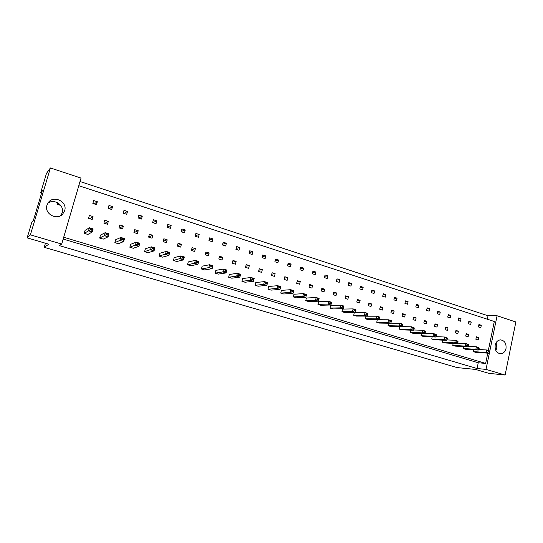 <?xml version="1.0" encoding="UTF-8"?>
<svg xmlns="http://www.w3.org/2000/svg" width="543" height="543" viewBox="0 0 543 543"><rect width="100%" height="100%" fill="white"/><g stroke="black" fill="none" stroke-linecap="round" stroke-linejoin="round"><path stroke-width="0.81" d="M495.182 345.117C494.741 350.154 496.533 353.038 500.558 353.758C503.334 353.534 505.153 351.783 506.001 348.497C506.429 343.407 504.596 340.529 500.51 339.877C497.795 340.142 496.017 341.893 495.182 345.117M495.84 350.493L496.838 347.968L496.146 342.633M46.963 205.186C43.963 213.691 56.927 220.892 62.723 214.057L64.658 210.711C67.766 201.894 53.818 194.747 48.361 202.478L46.963 205.186M60.728 215.619L62.14 212.89C64.78 205.383 54.191 198.154 47.838 203.231M61.705 244.085L59.241 245.579L477.053 368.521L486.019 369.403L497.083 315.768L515.85 321.979L505.105 375.037L488.876 373.34L475.546 369.43L457.125 367.584L44.234 247.33L48.816 244.214L27.15 237.861L31.915 221.972L33.395 220.404L42.381 190.403L40.759 192.453L46.474 173.4L50.411 167.963L81.022 178.09L61.705 244.085L30.394 234.834L50.411 167.963M60.741 205.424L56.981 204.243L57.456 202.641M45.449 243.23L44.234 247.33M58.189 203.062L56.981 204.243M27.15 237.861L30.394 234.834M486.019 369.403L505.105 375.037M487.315 319.209L488.028 315.775L80.018 181.518M488.028 315.775L497.083 315.768M40.759 192.453L41.675 192.745M477.053 368.521L478.254 362.772L485.652 363.416L487.777 353.16M488.327 350.473L494.313 321.497L78.789 185.72M466.227 333.633L465.711 336.076L468.12 336.83L468.636 334.386L466.227 333.633M468.84 321.266L468.331 323.696L470.727 324.463L471.243 322.04L468.84 321.266M463.484 346.604L463.084 348.511L465.5 349.251L478.302 350.059L475.844 349.305L476.367 346.794L478.824 347.547L479.177 348.301L478.193 348.002L478.05 348.708L479.035 349.006L479.177 348.301M473.652 349.767L473.272 351.613L475.654 352.339L488.625 353.215L486.195 352.475L486.711 349.977L489.141 350.724L489.521 351.484L488.551 351.185L488.408 351.884L489.379 352.183L489.521 351.484M476.367 336.816L475.858 339.246L478.24 339.986L478.743 337.563L476.367 336.816M478.946 324.517L478.437 326.934L480.806 327.694L481.308 325.277L478.946 324.517M485.652 363.416L63.701 237.25M453.188 343.407L452.767 345.375L455.21 346.122L467.842 346.862L465.351 346.101L465.887 343.57L468.371 344.337L468.704 345.083L467.706 344.778L467.557 345.491L468.555 345.796L468.704 345.083M442.755 340.156L442.314 342.199L444.798 342.952L457.247 343.624L454.729 342.85L455.272 340.305L457.79 341.079L458.088 341.825L457.077 341.513L456.928 342.226L457.939 342.538L458.088 341.825M432.194 336.864L431.733 338.981L434.251 339.748L446.516 340.339L443.964 339.558L444.513 336.999L447.065 337.787L447.337 338.52L446.312 338.208L446.156 338.927L447.181 339.239L447.337 338.52M421.504 333.531L421.015 335.723L423.56 336.497L435.649 337.013L433.056 336.219L433.619 333.646L436.205 334.44L436.436 335.174L435.398 334.855L435.242 335.581L436.28 335.9L436.436 335.174M410.671 330.144L410.162 332.425L412.741 333.212L424.626 333.64L422.006 332.839L422.576 330.253L425.196 331.06L425.4 331.787L424.348 331.461L424.185 332.187L425.237 332.513L425.4 331.787M399.696 326.71L399.166 329.085L401.772 329.879L413.467 330.225L410.807 329.411L411.384 326.811L414.037 327.626L414.207 328.345L413.142 328.02L412.979 328.753L414.044 329.078L414.207 328.345M388.584 323.228L388.021 325.698L390.668 326.499L402.153 326.764L399.458 325.943L400.042 323.323L402.736 324.151L402.872 324.863L401.793 324.538L401.623 325.271L402.702 325.603L402.872 324.863M390.281 321.001L388.55 319.786L377.324 319.691L376.733 322.264L379.414 323.078L390.682 323.261L387.953 322.42L388.55 319.786L391.279 320.628L391.374 321.334L390.281 321.001L390.112 321.741L391.211 322.074L391.374 321.334M378.614 317.417L376.896 316.202L365.894 316.202L365.296 318.789L368.011 319.61L379.062 319.705L376.292 318.856L376.896 316.202L379.666 317.058L379.727 317.757L378.614 317.417L378.444 318.164L379.557 318.503L379.727 317.757M366.79 313.786L365.086 312.571L354.308 312.659L353.703 315.266L356.452 316.101L367.278 316.101L364.468 315.239L365.086 312.571L367.889 313.433L367.916 314.132L366.79 313.786L366.62 314.533L367.74 314.879L367.916 314.132M354.803 310.101L353.113 308.886L342.572 309.076L341.954 311.689L344.744 312.537L355.332 312.442L352.482 311.573L353.113 308.886L355.957 309.761L355.943 310.453L354.803 310.101L354.627 310.854L355.767 311.207L355.943 310.453M342.647 306.367L340.97 305.152L330.673 305.438L330.042 308.071L332.873 308.933L343.217 308.743L340.332 307.854L340.97 305.152L343.855 306.042L343.8 306.72L342.647 306.367L342.463 307.128L343.624 307.481L343.8 306.72M330.314 302.58L328.658 301.372L318.612 301.752L317.974 304.399L320.838 305.275L330.938 304.983L328.013 304.087L328.658 301.372L331.583 302.268L331.488 302.94L330.314 302.58L330.137 303.347L331.305 303.707L331.488 302.94M317.811 298.745L316.175 297.53L306.381 298.019L305.736 300.679L308.641 301.569L318.483 301.175L315.517 300.265L316.175 297.53L319.141 298.44L319.006 299.105L317.811 298.745L317.628 299.512L318.816 299.872L319.006 299.105M305.132 294.849L303.51 293.634L293.987 294.231L293.329 296.912L296.274 297.808L305.852 297.313L302.838 296.39L303.51 293.634L306.524 294.557L305.852 297.313L306.34 295.216L305.132 294.849L304.942 295.623L306.15 295.989M292.27 290.899L290.668 289.684L281.417 290.39L280.751 293.084L283.738 293.994L293.037 293.39L289.982 292.453L290.668 289.684L293.722 290.62L293.037 293.39L293.491 291.272L292.27 290.899L292.08 291.672L293.301 292.053M279.224 286.887L277.636 285.679L268.676 286.494L267.991 289.209L271.018 290.132L280.039 289.412L276.944 288.469L277.636 285.679L280.731 286.629L280.039 289.412L280.459 287.267L279.224 286.887L279.027 287.675L280.269 288.055M265.982 282.822L264.421 281.613L255.746 282.543L255.054 285.279L258.129 286.209L266.857 285.38L263.715 284.423L264.421 281.613L267.563 282.577L266.857 285.38L267.244 283.208L265.982 282.822L265.785 283.609L267.047 283.996M252.549 278.695L251.009 277.487L242.64 278.539L241.934 281.288L245.049 282.238L253.479 281.288L250.289 280.317L251.009 277.487L254.192 278.471L253.479 281.288L253.825 279.088L252.549 278.695L252.346 279.489L253.629 279.883M238.92 274.507L237.4 273.305L229.343 274.473L228.623 277.242L231.786 278.199L239.904 277.134L236.667 276.149L237.4 273.305L240.63 274.296L239.904 277.134L240.216 274.907L238.92 274.507L238.71 275.308L240.013 275.708M225.087 270.258L223.587 269.056L215.849 270.353L215.123 273.136L218.327 274.113L226.126 272.925L222.84 271.921L223.587 269.056L226.865 270.061L226.126 272.925L226.397 270.665L225.087 270.258L224.877 271.066L226.193 271.466M211.044 265.948L209.564 264.746L202.166 266.172L201.426 268.975L204.677 269.959L212.143 268.642L208.811 267.624L209.564 264.746L212.897 265.765L212.143 268.642L212.374 266.355L211.044 265.948L210.827 266.756L212.164 267.17M196.79 261.57L195.337 260.368L188.278 261.93L187.525 264.746L190.824 265.751L197.951 264.305L194.564 263.267L195.337 260.368L198.718 261.407L197.951 264.305L198.141 261.984L196.79 261.57L196.573 262.384L197.93 262.798M182.312 257.124L180.894 255.923L174.188 257.62L173.421 260.457L176.767 261.482L183.541 259.893L180.106 258.848L180.894 255.923L184.321 256.982L183.541 259.893L183.69 257.545L182.312 257.124L182.095 257.945L183.473 258.366M167.624 252.61L166.226 251.416L159.886 253.248L159.106 256.106L162.506 257.144L168.914 255.42L165.425 254.355L166.226 251.416L169.708 252.481L168.914 255.42L169.022 253.038L167.624 252.61L167.4 253.438L168.798 253.866M152.698 248.029L151.327 246.834L145.368 248.816L144.574 251.694L148.029 252.739L154.056 250.88L150.513 249.794L151.327 246.834L154.87 247.92L154.056 250.88L154.124 248.463L152.698 248.029L152.474 248.857L153.893 249.298M137.549 243.373L136.205 242.178L130.639 244.309L129.825 247.208L133.334 248.273L138.967 246.264L135.37 245.164L136.205 242.178L139.795 243.284L138.967 246.264L138.988 243.821L137.549 243.373L137.318 244.214L138.757 244.655M122.155 238.649L120.838 237.454L115.679 239.741L114.851 242.66L118.408 243.739L123.648 241.574L119.996 240.461L120.838 237.454L124.49 238.581L123.648 241.574L123.621 239.096L122.155 238.649L121.917 239.49L123.383 239.938M106.523 233.843L105.233 232.655L100.489 235.099L99.647 238.038L103.265 239.13L108.084 236.816L104.371 235.682L105.233 232.655L108.946 233.795L108.084 236.816L108.009 234.304L106.523 233.843L106.279 234.691L107.765 235.153M90.633 228.97L89.385 227.782L85.068 230.388L84.213 233.341L87.878 234.454L92.276 231.976L88.502 230.823L89.385 227.782L93.152 228.942L92.276 231.976L92.147 229.431L90.633 228.97L90.389 229.818L91.903 230.286M458.618 317.974L458.095 320.418L460.525 321.198L461.041 318.755L458.618 317.974M448.26 314.641L447.731 317.098L450.188 317.886L450.717 315.435L448.26 314.641M437.773 311.268L437.23 313.739L439.721 314.54L440.258 312.069L437.773 311.268M427.151 307.847L426.601 310.338L429.126 311.146L429.669 308.662L427.151 307.847M416.393 304.385L415.836 306.89L418.388 307.705L418.945 305.207L416.393 304.385M405.492 300.883L404.929 303.394L407.515 304.223L408.078 301.711L405.492 300.883M394.449 297.326L393.879 299.858L396.499 300.7L397.069 298.168L394.449 297.326M383.263 293.729L382.679 296.274L385.34 297.123L385.917 294.584L383.263 293.729M371.928 290.077L371.337 292.636L374.032 293.505L374.622 290.946L371.928 290.077M360.443 286.385L359.846 288.957L362.575 289.833L363.172 287.261L360.443 286.385M348.803 282.638L348.192 285.231L350.961 286.113L351.565 283.527L348.803 282.638M337.006 278.844L336.389 281.45L339.192 282.346L339.809 279.747L337.006 278.844M325.053 274.996L324.422 277.616L327.259 278.525L327.891 275.912L325.053 274.996M312.931 271.093L312.293 273.733L315.171 274.656L315.809 272.023L312.931 271.093M300.646 267.142L299.994 269.796L302.913 270.733L303.564 268.079L300.646 267.142M288.19 263.131L287.525 265.805L290.485 266.749L291.143 264.081L288.19 263.131M275.559 259.065L274.88 261.753L277.887 262.717L278.559 260.036L275.559 259.065M262.751 254.945L262.059 257.647L265.106 258.624L265.792 255.923L262.751 254.945M249.76 250.764L249.061 253.486L252.149 254.477L252.841 251.755L249.76 250.764M236.578 246.522L235.872 249.264L239.001 250.269L239.707 247.533L236.578 246.522M223.214 242.226L222.494 244.981L225.671 245.999L226.39 243.244L223.214 242.226M209.659 237.861L208.926 240.637L212.15 241.669L212.876 238.9L209.659 237.861M195.901 233.436L195.154 236.225L198.426 237.271L199.172 234.488L195.901 233.436M181.946 228.942L181.186 231.752L184.505 232.811L185.258 230.008L181.946 228.942M167.78 224.388L167.006 227.212L170.373 228.291L171.147 225.467L167.78 224.388M153.404 219.759L152.617 222.603L156.038 223.696L156.818 220.858L153.404 219.759M138.811 215.062L138.01 217.926L141.479 219.039L142.28 216.182L138.811 215.062M124.001 210.297L123.186 213.182L126.709 214.309L127.517 211.431L124.001 210.297M108.96 205.458L108.132 208.363L111.709 209.503L112.537 206.605L108.96 205.458M93.695 200.543L92.846 203.469L96.478 204.63L97.319 201.711L93.695 200.543M455.957 330.416L455.434 332.866L457.871 333.633L458.394 331.176L455.957 330.416M445.565 327.151L445.029 329.621L447.5 330.395L448.029 327.924L445.565 327.151M435.031 323.845L434.488 326.329L436.993 327.11L437.529 324.633L435.031 323.845M424.368 320.506L423.818 323.004L426.35 323.791L426.9 321.3L424.368 320.506M413.562 317.112L413.006 319.623L415.571 320.424L416.128 317.92L413.562 317.112M402.621 313.678L402.051 316.209L404.65 317.017L405.221 314.499L402.621 313.678M391.53 310.202L390.953 312.748L393.594 313.569L394.164 311.03L391.53 310.202M380.297 306.68L379.713 309.238L382.381 310.067L382.964 307.514L380.297 306.68M368.914 303.109L368.324 305.682L371.025 306.524L371.622 303.958L368.914 303.109M357.382 299.492L356.778 302.078L359.52 302.933L360.124 300.347L357.382 299.492M345.694 295.826L345.083 298.426L347.859 299.295L348.47 296.695L345.694 295.826M333.85 292.107L333.226 294.727L336.036 295.602L336.66 292.989L333.85 292.107M321.836 288.34L321.205 290.973L324.056 291.863L324.694 289.236L321.836 288.34M309.666 284.518L309.021 287.172L311.913 288.075L312.558 285.428L309.666 284.518M297.326 280.65L296.668 283.317L299.6 284.233L300.259 281.573L297.326 280.65M284.81 276.726L284.145 279.407L287.118 280.337L287.783 277.656L284.81 276.726M272.124 272.742L271.446 275.444L274.459 276.387L275.138 273.692L272.124 272.742M259.255 268.71L258.57 271.425L261.624 272.382L262.31 269.667L259.255 268.71M246.21 264.617L245.504 267.353L248.606 268.317L249.305 265.588L246.21 264.617M232.967 260.464L232.255 263.212L235.404 264.197L236.117 261.448L232.967 260.464M219.542 256.248L218.815 259.018L222.012 260.016L222.732 257.253L219.542 256.248M205.919 251.979L205.186 254.762L208.424 255.773L209.157 252.99L205.919 251.979M192.1 247.642L191.353 250.445L194.638 251.47L195.385 248.674L192.1 247.642M178.077 243.244L177.31 246.067L180.649 247.106L181.41 244.289L178.077 243.244M163.843 238.777L163.063 241.621L166.45 242.673L167.224 239.836L163.843 238.777M149.4 234.243L148.606 237.108L152.04 238.18L152.827 235.323L149.4 234.243M134.732 229.648L133.931 232.526L137.42 233.612L138.221 230.741L134.732 229.648M119.847 224.978L119.032 227.877L122.569 228.983L123.383 226.085L119.847 224.978M104.738 220.234L103.903 223.153L107.494 224.279L108.328 221.361L104.738 220.234M89.391 215.422L88.543 218.361L92.195 219.501L93.036 216.569L89.391 215.422M478.254 362.772L63.171 239.063M478.79 325.237L481.308 325.277M476.231 337.461L478.743 337.563M468.684 322.013L471.243 322.04M458.455 318.741L461.041 318.755M448.09 315.435L450.717 315.435M437.59 312.089L440.258 312.069M426.961 308.702L429.669 308.662M416.196 305.275L418.945 305.207M405.282 301.799L408.078 301.711M394.232 298.283L397.069 298.168M383.039 294.72L385.917 294.584M371.69 291.116L374.622 290.946M360.192 287.464L363.172 287.261M348.538 283.772L351.565 283.527M336.728 280.025L339.809 279.747M324.755 276.238L327.891 275.912M312.612 272.396L315.809 272.023M300.306 268.514L303.564 268.079M287.831 264.577L291.143 264.081M275.172 260.599L278.559 260.036M262.337 256.567L265.792 255.923M249.312 252.488L252.841 251.755M236.103 248.368L239.707 247.533M222.698 244.194L226.39 243.244M209.096 239.979L212.876 238.9M195.29 235.723L199.172 234.488M181.274 231.427L185.258 230.008M167.034 227.103L171.147 225.467M152.78 222.657L156.818 220.858M138.485 218.082L142.28 216.182M123.98 213.433L127.517 211.431M109.258 208.722L112.537 206.605M94.319 203.937L97.319 201.711M466.084 334.298L468.636 334.386M455.815 331.101L458.394 331.176M445.409 327.863L448.029 327.924M434.868 324.585L437.529 324.633M424.198 321.266L426.9 321.3M413.386 317.906L416.128 317.92M402.438 314.506L405.221 314.499M391.34 311.058L394.164 311.03M380.093 307.569L382.964 307.514M368.704 304.039L371.622 303.958M357.158 300.462L360.124 300.347M345.457 296.838L348.47 296.695M333.592 293.172L336.66 292.989M321.571 289.453L324.694 289.236M309.381 285.693L312.558 285.428M297.021 281.885L300.259 281.573M284.491 278.023L287.783 277.656M271.778 274.12L275.138 273.692M258.889 270.163L262.31 269.667M245.809 266.165L249.305 265.588M232.54 262.113L236.117 261.448M219.08 258.02L222.732 257.253M205.417 253.88L209.157 252.99M191.55 249.699L195.385 248.674M177.473 245.47L181.41 244.289M163.178 241.214L167.224 239.836M148.653 236.931L152.827 235.323M134.046 232.56L138.221 230.741M119.501 228.026L123.383 226.085M104.745 223.417L108.328 221.361M89.758 218.741L93.036 216.569M473.272 351.613L486.195 352.475L488.408 351.884M478.709 349.475L486.711 349.977L488.551 351.185M488.625 353.215L489.379 352.183M463.084 348.511L475.844 349.305L478.05 348.708M468.202 346.325L476.367 346.794L478.193 348.002M478.302 350.059L479.035 349.006M452.767 345.375L465.351 346.101L467.557 345.491M457.559 343.135L465.887 343.57L467.706 344.778M467.842 346.862L468.555 345.796M431.733 338.981L443.964 339.558L446.156 338.927M435.859 336.64L444.513 336.999L446.312 338.208M446.516 340.339L447.181 339.239M410.162 332.425L422.006 332.839L424.185 332.187M413.59 329.988L422.576 330.253L424.348 331.461M424.626 333.64L425.237 332.513M388.021 325.698L399.458 325.943L401.623 325.271M390.722 323.173L400.042 323.323L401.793 324.538M402.153 326.764L402.702 325.603M442.314 342.199L454.729 342.85L456.928 342.226M446.78 339.904L455.272 340.305L457.077 341.513M457.247 343.624L457.939 342.538M421.015 335.723L433.056 336.219L435.242 335.581M424.796 333.334L433.619 333.646L435.398 334.855M435.649 337.013L436.28 335.9M399.166 329.085L410.807 329.411L412.979 328.753M402.227 326.601L411.384 326.811L413.142 328.02M413.467 330.225L414.044 329.078M376.733 322.264L387.953 322.42L390.112 321.741M390.682 323.261L391.211 322.074M365.296 318.789L376.292 318.856L378.444 318.164M379.062 319.705L379.557 318.503M341.954 311.689L352.482 311.573L354.627 310.854M355.332 312.442L355.767 311.207M317.974 304.399L328.013 304.087L330.137 303.347M330.938 304.983L331.305 303.707M293.329 296.912L302.838 296.39L304.942 295.623M306.34 295.216L306.524 294.557M267.991 289.209L276.944 288.469L279.027 287.675M280.459 287.267L280.731 286.629M241.934 281.288L250.289 280.317L252.346 279.489M253.825 279.088L254.192 278.471M215.123 273.136L222.84 271.921L224.877 271.066M226.397 270.665L226.865 270.061M187.525 264.746L194.564 263.267L196.573 262.384M198.141 261.984L198.718 261.407M159.106 256.106L167.4 253.438M169.022 253.038L169.708 252.481M129.825 247.208L137.318 244.214M138.988 243.821L139.795 243.284M99.647 238.038L106.279 234.691M108.009 234.304L108.946 233.795M353.703 315.266L364.468 315.239L366.62 314.533M367.278 316.101L367.74 314.879M330.042 308.071L340.332 307.854L342.463 307.128M343.217 308.743L343.624 307.481M305.736 300.679L315.517 300.265L317.628 299.512M318.483 301.175L318.816 299.872M280.751 293.084L289.982 292.453L292.08 291.672M293.491 291.272L293.722 290.62M255.054 285.279L263.715 284.423L265.785 283.609M267.244 283.208L267.563 282.577M228.623 277.242L236.667 276.149L238.71 275.308M240.216 274.907L240.63 274.296M201.426 268.975L208.811 267.624L210.827 266.756M212.374 266.355L212.897 265.765M173.421 260.457L182.095 257.945M183.69 257.545L184.321 256.982M144.574 251.694L152.474 248.857M154.124 248.463L154.87 247.92M114.851 242.66L121.917 239.49M123.621 239.096L124.49 238.581M84.213 233.341L90.389 229.818M92.147 229.431L93.152 228.942M499.974 353.717L500.558 353.758M61.359 215.225L62.723 214.057"/></g></svg>
